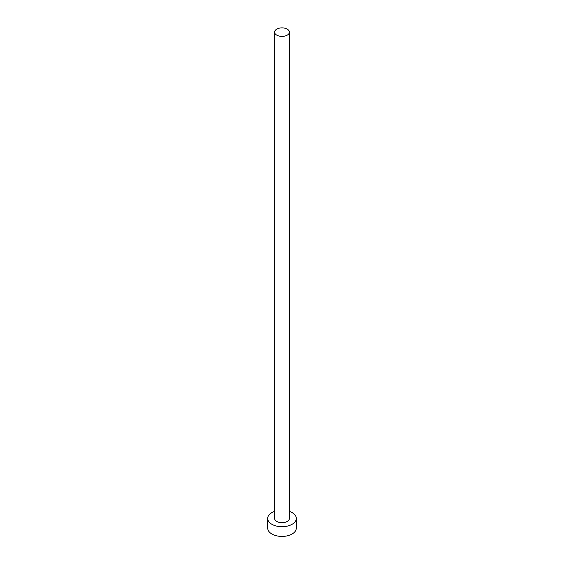 <?xml version="1.0" encoding="UTF-8"?>
<svg xmlns="http://www.w3.org/2000/svg" width="564" height="564" viewBox="0 0 564 564"><rect width="100%" height="100%" fill="white"/><g stroke="black" fill="none" stroke-linecap="round" stroke-linejoin="round"><path stroke-width="0.85" d="M276.776 35.151A7.388 4.265 0 0 0 284.827 36.082A7.388 4.265 0 0 0 289.388 32.141A7.388 4.265 0 0 0 287.224 29.124A7.388 4.265 0 0 0 279.173 28.2A7.388 4.265 0 0 0 274.612 32.141A7.388 4.265 0 0 0 276.776 35.151M274.612 32.141L274.612 518.45A7.388 4.265 0 0 0 276.776 521.467A7.388 4.265 0 0 0 284.827 522.391A7.388 4.265 0 0 0 289.388 518.45L289.388 32.141M274.612 511.386A14.297 8.256 0 0 0 267.703 518.45A14.297 8.256 0 0 0 271.89 524.287A14.297 8.256 0 0 0 287.471 526.071A14.297 8.256 0 0 0 296.297 518.45A14.297 8.256 0 0 0 292.11 512.613A14.297 8.256 0 0 0 289.388 511.386M267.703 518.45L267.703 528.172A14.297 8.256 0 0 0 271.89 534.009A14.297 8.256 0 0 0 287.471 535.8A14.297 8.256 0 0 0 296.297 528.172L296.297 518.45"/></g></svg>
